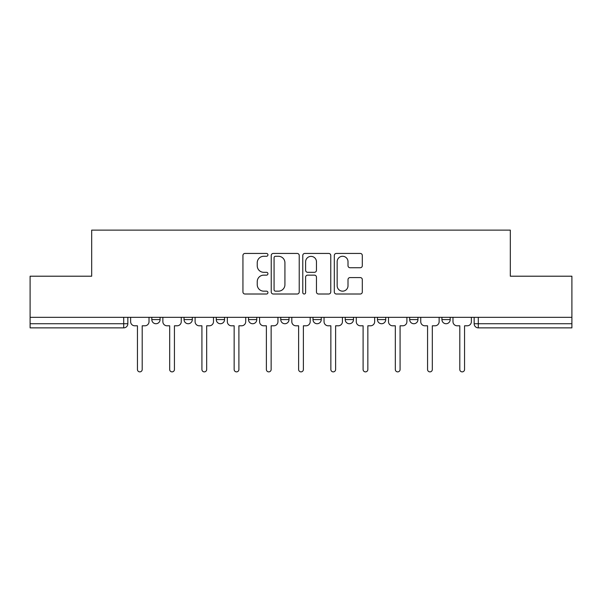 <?xml version="1.0" encoding="UTF-8"?>
<svg xmlns="http://www.w3.org/2000/svg" width="602" height="602" viewBox="0 0 602 602"><rect width="100%" height="100%" fill="white"/><g stroke="black" fill="none" stroke-linecap="round" stroke-linejoin="round"><path stroke-width="0.9" d="M267.943 254.864A1.422 1.422 0 0 0 266.52 253.442L244.969 253.442A2.032 2.032 0 0 0 242.937 255.466L242.937 291.978A2.032 2.032 0 0 0 244.969 294.009L266.52 294.009A1.422 1.422 0 0 0 267.943 292.587A1.422 1.422 0 0 0 266.52 291.165L263.729 291.165A6.494 6.494 0 0 1 257.242 284.678L257.242 281.631A6.494 6.494 0 0 1 263.729 275.144L266.52 275.144A1.422 1.422 0 0 0 267.943 273.722A1.422 1.422 0 0 0 266.52 272.307L263.729 272.307A6.494 6.494 0 0 1 257.242 265.813L257.242 262.773A6.494 6.494 0 0 1 263.729 256.279L266.52 256.279A1.422 1.422 0 0 0 267.943 254.864M409.691 317.322L409.691 319.594L417.954 319.594A4.131 4.131 0 0 1 413.822 323.733A4.131 4.131 0 0 1 409.691 319.594L409.691 317.322M345.217 317.322L345.217 319.594L353.487 319.594A4.131 4.131 0 0 1 349.356 323.733A4.131 4.131 0 0 1 345.217 319.594L345.217 317.322M312.987 317.322L312.987 319.594L321.25 319.594A4.131 4.131 0 0 1 317.119 323.733A4.131 4.131 0 0 1 312.987 319.594L312.987 317.322M248.513 317.322L248.513 319.594L256.783 319.594A4.131 4.131 0 0 1 252.644 323.733A4.131 4.131 0 0 1 248.513 319.594L248.513 317.322M360.274 267.739A2.032 2.032 0 0 0 362.306 265.715L362.306 255.466A2.032 2.032 0 0 0 360.274 253.442L336.345 253.442A2.032 2.032 0 0 0 334.313 255.466L334.313 291.978A2.032 2.032 0 0 0 336.345 294.009L360.274 294.009A2.032 2.032 0 0 0 362.306 291.978L362.306 279.606A2.032 2.032 0 0 0 360.274 277.575L350.033 277.575A2.032 2.032 0 0 0 348.009 279.606L348.009 285.739A5.426 5.426 0 0 1 342.583 291.165A5.426 5.426 0 0 1 337.158 285.739L337.158 261.704A5.426 5.426 0 0 1 342.583 256.279A5.426 5.426 0 0 1 348.009 261.704L348.009 265.715A2.032 2.032 0 0 0 350.033 267.739L360.274 267.739M30.1 317.322L30.1 276.205L91.677 276.205L91.677 230.122L510.323 230.122L510.323 276.205L571.9 276.205L571.9 317.322L30.1 317.322L30.1 323.733L127.842 323.733L127.842 317.322L127.842 323.733A4.131 4.131 0 0 1 123.703 327.864L30.1 327.864L30.1 323.733M299.224 255.466A2.032 2.032 0 0 0 297.2 253.442L273.263 253.442A2.032 2.032 0 0 0 271.239 255.466L271.239 291.978A2.032 2.032 0 0 0 273.263 294.009L297.2 294.009A2.032 2.032 0 0 0 299.224 291.978L299.224 255.466M304.8 253.442L328.737 253.442A2.032 2.032 0 0 1 330.761 255.466L330.761 291.978A2.032 2.032 0 0 1 328.737 294.009L318.496 294.009A2.032 2.032 0 0 1 316.464 291.978L316.464 277.176A2.032 2.032 0 0 0 314.44 275.144L307.645 275.144A2.032 2.032 0 0 0 305.613 277.176L305.613 292.587A1.422 1.422 0 0 1 304.198 294.009A1.422 1.422 0 0 1 302.776 292.587L302.776 255.466A2.032 2.032 0 0 1 304.8 253.442M474.158 317.322L474.158 323.733L571.9 323.733L571.9 327.864L478.297 327.864A4.131 4.131 0 0 1 474.158 323.733L474.158 317.322M571.9 317.322L571.9 323.733M450.191 317.322L450.191 319.594A4.131 4.131 0 0 1 446.059 323.733A4.131 4.131 0 0 1 441.928 319.594L450.191 319.594L450.191 317.322M441.928 317.322L441.928 319.594M417.954 317.322L417.954 319.594M385.724 317.322L385.724 319.594A4.131 4.131 0 0 1 381.585 323.733A4.131 4.131 0 0 1 377.454 319.594L385.724 319.594L385.724 317.322M377.454 317.322L377.454 319.594M353.487 317.322L353.487 319.594L353.487 317.322M321.25 319.594L321.25 317.322L321.25 319.594A4.131 4.131 0 0 1 317.119 323.733M289.013 317.322L289.013 319.594A4.131 4.131 0 0 1 284.881 323.733A4.131 4.131 0 0 1 280.75 319.594A4.131 4.131 0 0 0 284.881 323.733A4.131 4.131 0 0 0 289.013 319.594L289.013 317.322M280.75 317.322L280.75 319.594L289.013 319.594M256.783 317.322L256.783 319.594M224.546 317.322L224.546 319.594A4.131 4.131 0 0 1 220.415 323.733A4.131 4.131 0 0 1 216.276 319.594A4.131 4.131 0 0 0 220.415 323.733A4.131 4.131 0 0 0 224.546 319.594L216.276 319.594L216.276 317.322M184.046 317.322L184.046 319.594L192.309 319.594L192.309 317.322L192.309 319.594A4.131 4.131 0 0 1 188.178 323.733A4.131 4.131 0 0 1 184.046 319.594A4.131 4.131 0 0 0 188.178 323.733M151.809 317.322L151.809 319.594L160.072 319.594L160.072 317.322L160.072 319.594A4.131 4.131 0 0 1 155.941 323.733A4.131 4.131 0 0 1 151.809 319.594A4.131 4.131 0 0 0 155.941 323.733M123.703 317.322L123.703 327.864A4.131 4.131 0 0 0 127.842 323.733M275.498 256.279A1.422 1.422 0 0 0 274.076 257.701L274.076 289.75A1.422 1.422 0 0 0 275.498 291.165L278.433 291.165A6.494 6.494 0 0 0 284.927 284.678L284.927 262.773A6.494 6.494 0 0 0 278.433 256.279L275.498 256.279M316.464 261.81A5.426 5.426 0 0 0 311.038 256.384A5.426 5.426 0 0 0 305.613 261.81L305.613 270.275A2.032 2.032 0 0 0 307.645 272.307L314.44 272.307A2.032 2.032 0 0 0 316.464 270.275L316.464 261.81M130.626 317.322L130.626 321.664A4.131 4.131 0 0 0 134.758 325.795L137.444 325.795L137.444 369.5A2.378 2.378 0 0 0 139.822 371.878A2.378 2.378 0 0 0 142.2 369.5L142.2 325.795L144.886 325.795A4.131 4.131 0 0 0 149.018 321.664L149.018 317.322M162.864 317.322L162.864 321.664A4.131 4.131 0 0 0 166.995 325.795L169.681 325.795L169.681 369.5A2.378 2.378 0 0 0 172.059 371.878A2.378 2.378 0 0 0 174.437 369.5L174.437 325.795L177.123 325.795A4.131 4.131 0 0 0 181.255 321.664L181.255 317.322M195.101 317.322L195.101 321.664A4.131 4.131 0 0 0 199.232 325.795L201.918 325.795L201.918 369.5A2.378 2.378 0 0 0 204.296 371.878A2.378 2.378 0 0 0 206.674 369.5L206.674 325.795L209.361 325.795A4.131 4.131 0 0 0 213.492 321.664L213.492 317.322M227.338 317.322L227.338 321.664A4.131 4.131 0 0 0 231.469 325.795L234.155 325.795L234.155 369.5A2.378 2.378 0 0 0 236.526 371.878A2.378 2.378 0 0 0 238.904 369.5L238.904 325.795L241.59 325.795A4.131 4.131 0 0 0 245.721 321.664L245.721 317.322M259.567 317.322L259.567 321.664A4.131 4.131 0 0 0 263.699 325.795L266.385 325.795L266.385 369.5A2.378 2.378 0 0 0 268.763 371.878A2.378 2.378 0 0 0 271.141 369.5L271.141 325.795L273.827 325.795A4.131 4.131 0 0 0 277.958 321.664L277.958 317.322M291.804 317.322L291.804 321.664A4.131 4.131 0 0 0 295.936 325.795L298.622 325.795L298.622 369.5A2.378 2.378 0 0 0 301 371.878A2.378 2.378 0 0 0 303.378 369.5L303.378 325.795L306.064 325.795A4.131 4.131 0 0 0 310.196 321.664L310.196 317.322M324.042 317.322L324.042 321.664A4.131 4.131 0 0 0 328.173 325.795L330.859 325.795L330.859 369.5A2.378 2.378 0 0 0 333.237 371.878A2.378 2.378 0 0 0 335.615 369.5L335.615 325.795L338.301 325.795A4.131 4.131 0 0 0 342.433 321.664L342.433 317.322M356.279 317.322L356.279 321.664A4.131 4.131 0 0 0 360.41 325.795L363.096 325.795L363.096 369.5A2.378 2.378 0 0 0 365.474 371.878A2.378 2.378 0 0 0 367.845 369.5L367.845 325.795L370.531 325.795A4.131 4.131 0 0 0 374.662 321.664L374.662 317.322M388.508 317.322L388.508 321.664A4.131 4.131 0 0 0 392.639 325.795L395.326 325.795L395.326 369.5A2.378 2.378 0 0 0 397.704 371.878A2.378 2.378 0 0 0 400.082 369.5L400.082 325.795L402.768 325.795A4.131 4.131 0 0 0 406.899 321.664L406.899 317.322M420.745 317.322L420.745 321.664A4.131 4.131 0 0 0 424.877 325.795L427.563 325.795L427.563 369.5A2.378 2.378 0 0 0 429.941 371.878A2.378 2.378 0 0 0 432.319 369.5L432.319 325.795L435.005 325.795A4.131 4.131 0 0 0 439.136 321.664L439.136 317.322M452.982 317.322L452.982 321.664A4.131 4.131 0 0 0 457.114 325.795L459.8 325.795L459.8 369.5A2.378 2.378 0 0 0 462.178 371.878A2.378 2.378 0 0 0 464.556 369.5L464.556 325.795L467.242 325.795A4.131 4.131 0 0 0 471.374 321.664L471.374 317.322M478.297 317.322L478.297 327.864"/></g></svg>
